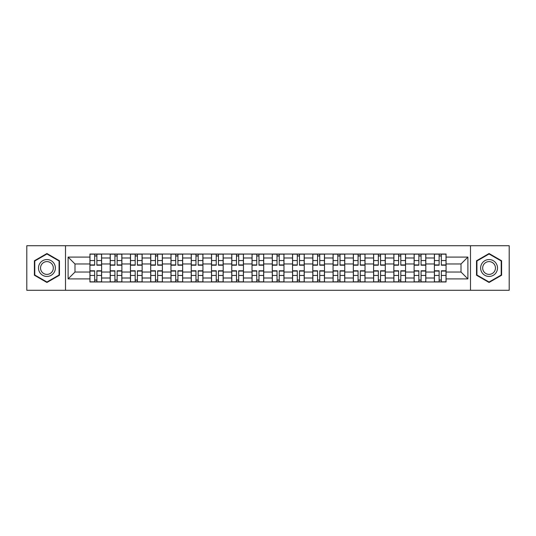 <?xml version="1.0" encoding="UTF-8"?>
<svg xmlns="http://www.w3.org/2000/svg" width="536" height="536" viewBox="0 0 536 536"><rect width="100%" height="100%" fill="white"/><g stroke="black" fill="none" stroke-linecap="round" stroke-linejoin="round"><path stroke-width="0.8" d="M470.494 290.278L509.2 290.278L509.2 245.723L26.8 245.723L26.8 290.278L470.494 290.278L470.494 245.723M110.188 281.963L110.188 257.997L101.612 257.997L101.612 281.963M101.612 257.997L101.612 254.037M110.188 257.997L110.188 254.037M121.88 254.037L121.88 281.963M130.449 281.963L130.449 254.037M142.141 254.037L142.141 281.963M150.71 281.963L150.71 254.037M162.401 254.037L162.401 281.963M170.977 281.963L170.977 254.037M182.662 254.037L182.662 281.963M191.238 281.963L191.238 254.037M202.93 254.037L202.93 281.963M211.499 281.963L211.499 254.037M223.19 254.037L223.19 281.963M231.76 281.963L231.76 254.037M243.451 254.037L243.451 281.963M252.027 281.963L252.027 254.037M263.712 254.037L263.712 281.963M272.288 281.963L272.288 254.037M283.973 254.037L283.973 281.963M292.549 281.963L292.549 254.037M304.24 254.037L304.24 281.963M312.81 281.963L312.81 254.037M324.501 254.037L324.501 281.963M333.07 281.963L333.07 254.037M344.762 254.037L344.762 281.963M353.338 281.963L353.338 254.037M365.023 254.037L365.023 281.963M373.599 281.963L373.599 254.037M385.29 254.037L385.29 281.963M393.86 281.963L393.86 254.037M405.551 254.037L405.551 281.963M414.12 281.963L414.12 254.037M425.812 254.037L425.812 281.963M434.388 281.963L434.388 254.037M434.388 272.027L425.812 272.027M414.12 272.027L405.551 272.027M393.86 272.027L385.29 272.027M373.599 272.027L365.023 272.027M353.338 272.027L344.762 272.027M333.07 272.027L324.501 272.027M312.81 272.027L304.24 272.027M292.549 272.027L283.973 272.027M272.288 272.027L263.712 272.027M252.027 272.027L243.451 272.027M231.76 272.027L223.19 272.027M211.499 272.027L202.93 272.027M191.238 272.027L182.662 272.027M170.977 272.027L162.401 272.027M150.71 272.027L142.141 272.027M130.449 272.027L121.88 272.027M110.188 272.027L101.612 272.027M434.388 263.973L425.812 263.973M414.12 263.973L405.551 263.973M393.86 263.973L385.29 263.973M373.599 263.973L365.023 263.973M353.338 263.973L344.762 263.973M333.07 263.973L324.501 263.973M312.81 263.973L304.24 263.973M292.549 263.973L283.973 263.973M272.288 263.973L263.712 263.973M252.027 263.973L243.451 263.973M231.76 263.973L223.19 263.973M211.499 263.973L202.93 263.973M191.238 263.973L182.662 263.973M170.977 263.973L162.401 263.973M150.71 263.973L142.141 263.973M130.449 263.973L121.88 263.973M110.188 263.973L101.612 263.973M74.986 272.027L89.927 272.027L89.927 263.973L74.986 263.973L74.986 272.027L68.106 278.908L68.106 257.092L89.927 257.092L89.927 263.973M446.073 263.973L446.073 272.027L461.014 272.027L461.014 263.973L446.073 263.973L446.073 254.037L89.927 254.037L89.927 257.092M446.073 257.092L467.895 257.092L467.895 278.908L446.073 278.908L446.073 272.027M89.927 272.027L89.927 281.963L446.073 281.963L446.073 278.908M89.927 278.908L68.106 278.908M65.506 290.278L65.506 245.723M59.469 260.764L46.934 253.528L34.398 260.764L34.398 275.236L46.934 282.472L59.469 275.236L59.469 260.764M501.602 260.764L489.067 253.528L476.531 260.764L476.531 275.236L489.067 282.472L501.602 275.236L501.602 260.764M96.875 280.013L94.664 280.013M94.664 255.987L96.875 255.987M117.136 280.013L114.925 280.013M114.925 255.987L117.136 255.987M137.397 280.013L135.193 280.013M135.193 255.987L137.397 255.987M157.664 280.013L155.453 280.013M155.453 255.987L157.664 255.987M177.925 280.013L175.714 280.013M175.714 255.987L177.925 255.987M198.186 280.013L195.975 280.013M195.975 255.987L198.186 255.987M218.447 280.013L216.243 280.013M216.243 255.987L218.447 255.987M238.708 280.013L236.503 280.013M236.503 255.987L238.708 255.987M258.975 280.013L256.764 280.013M256.764 255.987L258.975 255.987M279.236 280.013L277.025 280.013M277.025 255.987L279.236 255.987M299.497 280.013L297.292 280.013M297.292 255.987L299.497 255.987M319.757 280.013L317.553 280.013M317.553 255.987L319.757 255.987M340.025 280.013L337.814 280.013M337.814 255.987L340.025 255.987M360.286 280.013L358.075 280.013M358.075 255.987L360.286 255.987M380.547 280.013L378.336 280.013M378.336 255.987L380.547 255.987M400.807 280.013L398.603 280.013M398.603 255.987L400.807 255.987M421.075 280.013L418.864 280.013M418.864 255.987L421.075 255.987M441.336 280.013L439.125 280.013M439.125 255.987L441.336 255.987M68.106 257.092L74.986 263.973M461.014 272.027L467.895 278.908M461.014 263.973L467.895 257.092M96.875 265.206L96.875 254.165L101.552 254.165L101.552 265.206L96.875 265.206M94.664 255.853L96.875 255.853M94.664 254.165L89.988 254.165L89.988 265.206L94.664 265.206L94.664 254.165L96.875 254.165M94.664 270.794L94.664 281.836L89.988 281.836L89.988 270.794L94.664 270.794M96.875 280.147L94.664 280.147M96.875 281.836L101.552 281.836L101.552 270.794L96.875 270.794L96.875 281.836L94.664 281.836M117.136 265.206L117.136 254.165L121.813 254.165L121.813 265.206L117.136 265.206M114.925 255.853L117.136 255.853M114.925 254.165L110.255 254.165L110.255 265.206L114.925 265.206L114.925 254.165L117.136 254.165M137.397 265.206L137.397 254.165L142.074 254.165L142.074 265.206L137.397 265.206M135.193 255.853L137.397 255.853M135.193 254.165L130.516 254.165L130.516 265.206L135.193 265.206L135.193 254.165L137.397 254.165M157.664 265.206L157.664 254.165L162.334 254.165L162.334 265.206L157.664 265.206M155.453 255.853L157.664 255.853M155.453 254.165L150.777 254.165L150.777 265.206L155.453 265.206L155.453 254.165L157.664 254.165M39.624 272.221A8.442 8.442 0 0 0 51.154 275.31A8.442 8.442 0 0 0 54.243 263.779A8.442 8.442 0 0 0 42.713 260.69A8.442 8.442 0 0 0 39.624 272.221M41.399 271.196A6.392 6.392 0 0 0 50.129 273.534A6.392 6.392 0 0 0 52.468 264.804A6.392 6.392 0 0 0 43.738 262.466A6.392 6.392 0 0 0 41.399 271.196M46.934 253.977L59.074 260.985L59.074 275.015L46.934 282.023L34.786 275.015L34.786 260.985L46.934 253.977M481.757 272.221A8.442 8.442 0 0 0 493.288 275.31A8.442 8.442 0 0 0 496.376 263.779A8.442 8.442 0 0 0 484.846 260.69A8.442 8.442 0 0 0 481.757 272.221M483.532 271.196A6.392 6.392 0 0 0 492.262 273.534A6.392 6.392 0 0 0 494.601 264.804A6.392 6.392 0 0 0 485.871 262.466A6.392 6.392 0 0 0 483.532 271.196M489.067 253.977L501.214 260.985L501.214 275.015L489.067 282.023L476.926 275.015L476.926 260.985L489.067 253.977M114.925 270.794L114.925 281.836L110.255 281.836L110.255 270.794L114.925 270.794M117.136 280.147L114.925 280.147M117.136 281.836L121.813 281.836L121.813 270.794L117.136 270.794L117.136 281.836L114.925 281.836M135.193 270.794L135.193 281.836L130.516 281.836L130.516 270.794L135.193 270.794M137.397 280.147L135.193 280.147M137.397 281.836L142.074 281.836L142.074 270.794L137.397 270.794L137.397 281.836L135.193 281.836M155.453 270.794L155.453 281.836L150.777 281.836L150.777 270.794L155.453 270.794M157.664 280.147L155.453 280.147M157.664 281.836L162.334 281.836L162.334 270.794L157.664 270.794L157.664 281.836L155.453 281.836M177.925 265.206L177.925 254.165L182.602 254.165L182.602 265.206L177.925 265.206M175.714 255.853L177.925 255.853M175.714 254.165L171.038 254.165L171.038 265.206L175.714 265.206L175.714 254.165L177.925 254.165M198.186 265.206L198.186 254.165L202.863 254.165L202.863 265.206L198.186 265.206M195.975 255.853L198.186 255.853M195.975 254.165L191.305 254.165L191.305 265.206L195.975 265.206L195.975 254.165L198.186 254.165M175.714 270.794L175.714 281.836L171.038 281.836L171.038 270.794L175.714 270.794M177.925 280.147L175.714 280.147M177.925 281.836L182.602 281.836L182.602 270.794L177.925 270.794L177.925 281.836L175.714 281.836M195.975 270.794L195.975 281.836L191.305 281.836L191.305 270.794L195.975 270.794M198.186 280.147L195.975 280.147M198.186 281.836L202.863 281.836L202.863 270.794L198.186 270.794L198.186 281.836L195.975 281.836M218.447 265.206L218.447 254.165L223.123 254.165L223.123 265.206L218.447 265.206M216.243 255.853L218.447 255.853M216.243 254.165L211.566 254.165L211.566 265.206L216.243 265.206L216.243 254.165L218.447 254.165M238.708 265.206L238.708 254.165L243.384 254.165L243.384 265.206L238.708 265.206M236.503 255.853L238.708 255.853M236.503 254.165L231.827 254.165L231.827 265.206L236.503 265.206L236.503 254.165L238.708 254.165M258.975 265.206L258.975 254.165L263.652 254.165L263.652 265.206L258.975 265.206M256.764 255.853L258.975 255.853M256.764 254.165L252.088 254.165L252.088 265.206L256.764 265.206L256.764 254.165L258.975 254.165M279.236 265.206L279.236 254.165L283.913 254.165L283.913 265.206L279.236 265.206M277.025 255.853L279.236 255.853M277.025 254.165L272.348 254.165L272.348 265.206L277.025 265.206L277.025 254.165L279.236 254.165M299.497 265.206L299.497 254.165L304.173 254.165L304.173 265.206L299.497 265.206M297.292 255.853L299.497 255.853M297.292 254.165L292.616 254.165L292.616 265.206L297.292 265.206L297.292 254.165L299.497 254.165M319.757 265.206L319.757 254.165L324.434 254.165L324.434 265.206L319.757 265.206M317.553 255.853L319.757 255.853M317.553 254.165L312.877 254.165L312.877 265.206L317.553 265.206L317.553 254.165L319.757 254.165M340.025 265.206L340.025 254.165L344.695 254.165L344.695 265.206L340.025 265.206M337.814 255.853L340.025 255.853M337.814 254.165L333.137 254.165L333.137 265.206L337.814 265.206L337.814 254.165L340.025 254.165M360.286 265.206L360.286 254.165L364.962 254.165L364.962 265.206L360.286 265.206M358.075 255.853L360.286 255.853M358.075 254.165L353.398 254.165L353.398 265.206L358.075 265.206L358.075 254.165L360.286 254.165M216.243 270.794L216.243 281.836L211.566 281.836L211.566 270.794L216.243 270.794M218.447 280.147L216.243 280.147M218.447 281.836L223.123 281.836L223.123 270.794L218.447 270.794L218.447 281.836L216.243 281.836M236.503 270.794L236.503 281.836L231.827 281.836L231.827 270.794L236.503 270.794M238.708 280.147L236.503 280.147M238.708 281.836L243.384 281.836L243.384 270.794L238.708 270.794L238.708 281.836L236.503 281.836M256.764 270.794L256.764 281.836L252.088 281.836L252.088 270.794L256.764 270.794M258.975 280.147L256.764 280.147M258.975 281.836L263.652 281.836L263.652 270.794L258.975 270.794L258.975 281.836L256.764 281.836M277.025 270.794L277.025 281.836L272.348 281.836L272.348 270.794L277.025 270.794M279.236 280.147L277.025 280.147M279.236 281.836L283.913 281.836L283.913 270.794L279.236 270.794L279.236 281.836L277.025 281.836M297.292 270.794L297.292 281.836L292.616 281.836L292.616 270.794L297.292 270.794M299.497 280.147L297.292 280.147M299.497 281.836L304.173 281.836L304.173 270.794L299.497 270.794L299.497 281.836L297.292 281.836M317.553 270.794L317.553 281.836L312.877 281.836L312.877 270.794L317.553 270.794M319.757 280.147L317.553 280.147M319.757 281.836L324.434 281.836L324.434 270.794L319.757 270.794L319.757 281.836L317.553 281.836M337.814 270.794L337.814 281.836L333.137 281.836L333.137 270.794L337.814 270.794M340.025 280.147L337.814 280.147M340.025 281.836L344.695 281.836L344.695 270.794L340.025 270.794L340.025 281.836L337.814 281.836M358.075 270.794L358.075 281.836L353.398 281.836L353.398 270.794L358.075 270.794M360.286 280.147L358.075 280.147M360.286 281.836L364.962 281.836L364.962 270.794L360.286 270.794L360.286 281.836L358.075 281.836M380.547 265.206L380.547 254.165L385.223 254.165L385.223 265.206L380.547 265.206M378.336 255.853L380.547 255.853M378.336 254.165L373.666 254.165L373.666 265.206L378.336 265.206L378.336 254.165L380.547 254.165M378.336 270.794L378.336 281.836L373.666 281.836L373.666 270.794L378.336 270.794M380.547 280.147L378.336 280.147M380.547 281.836L385.223 281.836L385.223 270.794L380.547 270.794L380.547 281.836L378.336 281.836M400.807 265.206L400.807 254.165L405.484 254.165L405.484 265.206L400.807 265.206M398.603 255.853L400.807 255.853M398.603 254.165L393.927 254.165L393.927 265.206L398.603 265.206L398.603 254.165L400.807 254.165M398.603 270.794L398.603 281.836L393.927 281.836L393.927 270.794L398.603 270.794M400.807 280.147L398.603 280.147M400.807 281.836L405.484 281.836L405.484 270.794L400.807 270.794L400.807 281.836L398.603 281.836M421.075 265.206L421.075 254.165L425.745 254.165L425.745 265.206L421.075 265.206M418.864 255.853L421.075 255.853M418.864 254.165L414.187 254.165L414.187 265.206L418.864 265.206L418.864 254.165L421.075 254.165M418.864 270.794L418.864 281.836L414.187 281.836L414.187 270.794L418.864 270.794M421.075 280.147L418.864 280.147M421.075 281.836L425.745 281.836L425.745 270.794L421.075 270.794L421.075 281.836L418.864 281.836M441.336 265.206L441.336 254.165L446.012 254.165L446.012 265.206L441.336 265.206M439.125 255.853L441.336 255.853M439.125 254.165L434.448 254.165L434.448 265.206L439.125 265.206L439.125 254.165L441.336 254.165M439.125 270.794L439.125 281.836L434.448 281.836L434.448 270.794L439.125 270.794M441.336 280.147L439.125 280.147M441.336 281.836L446.012 281.836L446.012 270.794L441.336 270.794L441.336 281.836L439.125 281.836M414.12 257.997L405.551 257.997M393.86 257.997L385.29 257.997M373.599 257.997L365.023 257.997M353.338 257.997L344.762 257.997M333.07 257.997L324.501 257.997M312.81 257.997L304.24 257.997M292.549 257.997L283.973 257.997M272.288 257.997L263.712 257.997M252.027 257.997L243.451 257.997M231.76 257.997L223.19 257.997M211.499 257.997L202.93 257.997M191.238 257.997L182.662 257.997M170.977 257.997L162.401 257.997M150.71 257.997L142.141 257.997M130.449 257.997L121.88 257.997M434.388 257.997L425.812 257.997M414.12 278.003L405.551 278.003M393.86 278.003L385.29 278.003M373.599 278.003L365.023 278.003M353.338 278.003L344.762 278.003M333.07 278.003L324.501 278.003M312.81 278.003L304.24 278.003M292.549 278.003L283.973 278.003M272.288 278.003L263.712 278.003M252.027 278.003L243.451 278.003M231.76 278.003L223.19 278.003M211.499 278.003L202.93 278.003M191.238 278.003L182.662 278.003M170.977 278.003L162.401 278.003M150.71 278.003L142.141 278.003M130.449 278.003L121.88 278.003M110.188 278.003L101.612 278.003M434.388 278.003L425.812 278.003M96.875 264.931L101.552 264.931M96.875 260.55L101.552 260.55M89.988 264.931L94.664 264.931M89.988 260.55L94.664 260.55M94.664 271.069L89.988 271.069M94.664 275.45L89.988 275.45M101.552 271.069L96.875 271.069M101.552 275.45L96.875 275.45M117.136 264.931L121.813 264.931M117.136 260.55L121.813 260.55M110.255 264.931L114.925 264.931M110.255 260.55L114.925 260.55M137.397 264.931L142.074 264.931M137.397 260.55L142.074 260.55M130.516 264.931L135.193 264.931M130.516 260.55L135.193 260.55M157.664 264.931L162.334 264.931M157.664 260.55L162.334 260.55M150.777 264.931L155.453 264.931M150.777 260.55L155.453 260.55M114.925 271.069L110.255 271.069M114.925 275.45L110.255 275.45M121.813 271.069L117.136 271.069M121.813 275.45L117.136 275.45M135.193 271.069L130.516 271.069M135.193 275.45L130.516 275.45M142.074 271.069L137.397 271.069M142.074 275.45L137.397 275.45M155.453 271.069L150.777 271.069M155.453 275.45L150.777 275.45M162.334 271.069L157.664 271.069M162.334 275.45L157.664 275.45M177.925 264.931L182.602 264.931M177.925 260.55L182.602 260.55M171.038 264.931L175.714 264.931M171.038 260.55L175.714 260.55M198.186 264.931L202.863 264.931M198.186 260.55L202.863 260.55M191.305 264.931L195.975 264.931M191.305 260.55L195.975 260.55M175.714 271.069L171.038 271.069M175.714 275.45L171.038 275.45M182.602 271.069L177.925 271.069M182.602 275.45L177.925 275.45M195.975 271.069L191.305 271.069M195.975 275.45L191.305 275.45M202.863 271.069L198.186 271.069M202.863 275.45L198.186 275.45M218.447 264.931L223.123 264.931M218.447 260.55L223.123 260.55M211.566 264.931L216.243 264.931M211.566 260.55L216.243 260.55M238.708 264.931L243.384 264.931M238.708 260.55L243.384 260.55M231.827 264.931L236.503 264.931M231.827 260.55L236.503 260.55M258.975 264.931L263.652 264.931M258.975 260.55L263.652 260.55M252.088 264.931L256.764 264.931M252.088 260.55L256.764 260.55M279.236 264.931L283.913 264.931M279.236 260.55L283.913 260.55M272.348 264.931L277.025 264.931M272.348 260.55L277.025 260.55M299.497 264.931L304.173 264.931M299.497 260.55L304.173 260.55M292.616 264.931L297.292 264.931M292.616 260.55L297.292 260.55M319.757 264.931L324.434 264.931M319.757 260.55L324.434 260.55M312.877 264.931L317.553 264.931M312.877 260.55L317.553 260.55M340.025 264.931L344.695 264.931M340.025 260.55L344.695 260.55M333.137 264.931L337.814 264.931M333.137 260.55L337.814 260.55M360.286 264.931L364.962 264.931M360.286 260.55L364.962 260.55M353.398 264.931L358.075 264.931M353.398 260.55L358.075 260.55M216.243 271.069L211.566 271.069M216.243 275.45L211.566 275.45M223.123 271.069L218.447 271.069M223.123 275.45L218.447 275.45M236.503 271.069L231.827 271.069M236.503 275.45L231.827 275.45M243.384 271.069L238.708 271.069M243.384 275.45L238.708 275.45M256.764 271.069L252.088 271.069M256.764 275.45L252.088 275.45M263.652 271.069L258.975 271.069M263.652 275.45L258.975 275.45M277.025 271.069L272.348 271.069M277.025 275.45L272.348 275.45M283.913 271.069L279.236 271.069M283.913 275.45L279.236 275.45M297.292 271.069L292.616 271.069M297.292 275.45L292.616 275.45M304.173 271.069L299.497 271.069M304.173 275.45L299.497 275.45M317.553 271.069L312.877 271.069M317.553 275.45L312.877 275.45M324.434 271.069L319.757 271.069M324.434 275.45L319.757 275.45M337.814 271.069L333.137 271.069M337.814 275.45L333.137 275.45M344.695 271.069L340.025 271.069M344.695 275.45L340.025 275.45M358.075 271.069L353.398 271.069M358.075 275.45L353.398 275.45M364.962 271.069L360.286 271.069M364.962 275.45L360.286 275.45M380.547 264.931L385.223 264.931M380.547 260.55L385.223 260.55M373.666 264.931L378.336 264.931M373.666 260.55L378.336 260.55M378.336 271.069L373.666 271.069M378.336 275.45L373.666 275.45M385.223 271.069L380.547 271.069M385.223 275.45L380.547 275.45M400.807 264.931L405.484 264.931M400.807 260.55L405.484 260.55M393.927 264.931L398.603 264.931M393.927 260.55L398.603 260.55M398.603 271.069L393.927 271.069M398.603 275.45L393.927 275.45M405.484 271.069L400.807 271.069M405.484 275.45L400.807 275.45M421.075 264.931L425.745 264.931M421.075 260.55L425.745 260.55M414.187 264.931L418.864 264.931M414.187 260.55L418.864 260.55M418.864 271.069L414.187 271.069M418.864 275.45L414.187 275.45M425.745 271.069L421.075 271.069M425.745 275.45L421.075 275.45M441.336 264.931L446.012 264.931M441.336 260.55L446.012 260.55M434.448 264.931L439.125 264.931M434.448 260.55L439.125 260.55M439.125 271.069L434.448 271.069M439.125 275.45L434.448 275.45M446.012 271.069L441.336 271.069M446.012 275.45L441.336 275.45"/></g></svg>
